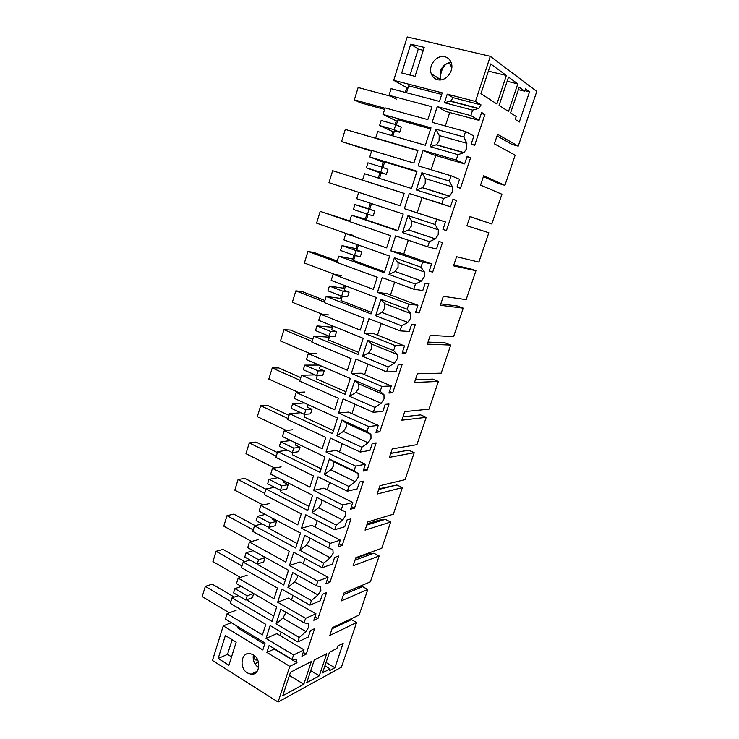 <?xml version="1.0" encoding="UTF-8"?>
<svg xmlns="http://www.w3.org/2000/svg" width="739" height="739" viewBox="0 0 739 739"><rect width="100%" height="100%" fill="white"/><g stroke="black" fill="none" stroke-linecap="round" stroke-linejoin="round"><path stroke-width="1.11" d="M236.11 610.275L227.076 613.675L262.437 634.893L265.818 624.372L230.309 603.32L232.009 597.879L272.017 621.444L276.691 606.931L236.462 583.634L238.18 578.138L274.04 598.766L277.467 588.078L241.459 567.635L243.186 562.111L283.758 584.992L288.496 570.268L247.704 547.654L249.44 542.084L285.808 562.093L289.291 551.248L252.775 531.424L254.521 525.817L295.665 548.005L300.487 533.05L259.103 511.157L260.876 505.494L297.752 524.875L301.281 513.864L264.248 494.677L266.031 488.996L307.757 510.455L312.643 495.278L270.677 474.115L272.469 468.369L309.881 487.093L313.465 475.925L275.896 457.395L277.698 451.631L320.033 472.341L324.994 456.933L282.418 436.527L284.238 430.698L322.186 448.739L325.825 437.396L287.72 419.558L289.549 413.701L332.495 433.645L337.538 417.997L294.334 398.376L296.182 392.455L334.684 409.803L338.379 398.284L299.72 381.148L301.577 375.209L345.15 394.349L350.268 378.46L306.436 359.644L308.311 353.639L347.376 370.267L351.127 358.572L311.895 342.166L313.779 336.134L357.999 354.452L363.2 338.314L318.721 320.338L320.624 314.241L360.262 330.111L364.078 318.232L324.264 302.584L326.176 296.459L371.052 313.918L376.327 297.531L331.192 280.423L333.123 274.234L373.352 289.328L377.223 277.264L336.818 262.4L338.758 256.174L384.308 272.756L389.665 256.11L343.847 239.889L345.815 233.607L386.645 247.907L390.58 235.649L349.565 221.589L351.542 215.271L397.776 230.938L403.217 214.024L356.706 198.726L358.701 192.343L400.159 205.821L404.15 193.369L362.516 180.14L364.521 173.73L411.457 188.454L416.99 171.263L369.768 156.927L371.791 150.442L413.877 163.06L417.941 150.405L375.661 138.045L377.703 131.533L425.359 145.278L430.985 127.819L383.033 114.462L385.084 107.894L427.826 119.626L431.945 106.767L389.019 95.294L391.088 88.662L439.483 101.409L442.236 92.865L393.702 80.32L407.244 36.95L490.29 56.321L536.791 91.414L518.224 146.137L497.559 134.313L494.373 143.837L515.166 155.153L504.913 185.35L483.694 175.743L480.553 185.129L501.901 194.237L491.804 224L470.032 216.555L466.937 225.792L488.83 232.757L466.956 225.755M305.595 618.331L277.661 602.239L281.864 589.186L309.937 605.112L320.255 600.825L322.416 594.304L326.555 592.623L318.001 618.441L313.826 620.298L315.959 613.823L305.595 618.331L304.117 622.811L280.82 609.315L276.127 623.864L282.861 618.137L286.058 612.345M309.937 605.112L311.415 600.604L287.924 587.348L294.602 581.889L297.503 577.381L297.854 575.45M317.816 581.131L289.485 565.52L293.743 552.273L322.222 567.718L332.411 564.06L334.591 557.437L338.674 556.024L330 582.221L325.881 583.828L328.051 577.251L317.816 581.131L316.32 585.685L292.69 572.586L287.924 587.348M322.222 567.718L323.728 563.136L299.895 550.278L306.528 545.105L309.419 540.634L309.696 537.927M330.222 543.377L301.475 528.246L305.807 514.806L334.702 529.752L344.734 526.75L346.961 520.025L350.979 518.87L342.166 545.465L338.111 546.805L340.309 540.135L330.222 543.377L328.707 547.987L304.727 535.304L299.895 550.278M334.702 529.752L336.227 525.096L312.043 512.663L318.62 507.776L321.52 503.342L321.243 499.684L345.381 511.859L316.957 497.458L312.043 512.663M341.279 509.725L342.822 505.033L313.659 490.419L318.056 476.766L347.367 491.204L348.919 486.474L324.384 474.466L330.896 469.875L333.797 465.487L333.557 461.663L358.055 473.413L354.055 470.863L329.372 459.03L324.384 474.466M354.055 470.863L355.616 466.106L326.019 452.009L330.481 438.144L360.235 452.056L361.814 447.261L336.91 435.696L343.367 431.41L346.258 427.059L346.064 423.068L370.913 434.375L367.024 431.4L341.972 420.011L336.91 435.696M367.024 431.4L368.613 426.56L338.573 413.009L343.108 398.931L373.306 412.288L374.904 407.42L349.63 396.316L356.022 392.344L358.905 388.049L358.766 383.883L383.984 394.728L380.197 391.31L354.766 380.4L349.63 396.316M380.197 391.31L381.814 386.405L351.33 373.407L355.93 359.117L386.58 371.911L388.206 366.96L362.544 356.327L368.872 352.688L371.754 348.429L371.652 344.088L397.249 354.471L393.582 350.6L367.763 340.162L362.544 356.327M393.582 350.6L395.217 345.612L364.272 333.187L368.946 318.675L400.058 330.878L401.711 325.853L375.661 315.719L381.924 312.412L384.797 308.2L384.751 303.674L410.736 313.567L407.171 309.225L380.964 299.295L375.661 315.719M407.171 309.225L408.843 304.163L377.426 292.348L382.165 277.596L413.757 289.198L415.438 284.09L388.991 274.465L395.171 271.499L398.053 267.342L398.053 262.631L424.426 272.026L420.99 267.195L394.377 257.782L388.991 274.465M420.99 267.195L422.68 262.049L390.783 250.854L395.596 235.87L427.678 246.844L429.387 241.653L402.524 232.554L408.704 229.921L411.512 225.848L411.558 220.943L438.338 229.811L435.022 224.49L408.002 215.603L402.524 232.554M435.022 224.49L436.749 219.252L404.353 208.694L409.249 193.479L450.457 206.809L452.97 199.207L456.425 200.472L446.467 230.531L442.957 229.506L445.451 221.968L436.749 219.252M451.039 175.753L418.135 165.869L423.114 150.405L456.203 160.049L464.628 163.929L467.187 156.197L470.549 157.813L460.434 188.353L457.016 186.985L459.547 179.318L451.039 175.753L449.294 181.073L421.849 172.741L416.279 189.969L443.557 198.523L441.82 203.798L409.249 193.479M456.203 160.049L457.968 154.691L430.255 146.691L436.5 144.733L439.068 140.863L439.225 135.551L435.918 129.186L430.255 146.691M465.57 131.542L473.865 135.994L471.288 143.782L474.623 145.5L484.904 114.462L481.625 112.494L479.029 120.346L470.817 115.58L437.211 106.628L432.149 122.341L465.57 131.542L463.796 136.955L435.918 129.186M470.817 115.58L472.609 110.129L444.462 102.721L450.725 101.114L453.081 97.65L447.234 94.149L444.462 102.721M490.29 56.321L475.463 101.446L447.234 94.149M293.549 654.966L266.012 638.422L270.151 625.563L297.826 641.951L308.292 637.046L310.417 630.616L314.602 628.695L306.177 654.135L301.946 656.232L304.052 649.858L293.549 654.966L292.099 659.382L269.135 645.516L266.899 652.435L289.799 666.375L278.076 702.05L212.453 660.49L223.27 625.878L262.835 649.96L265.061 643.05L225.386 619.097L227.076 613.675M297.826 641.951L299.286 637.508L276.127 623.864M424.204 47.379L415.05 76.357L401.702 72.976L410.727 44.183L424.204 47.379M218.181 658.467L228.914 665.229L236.203 642.173L225.367 635.522L218.181 658.467L227.529 654.375L232.157 639.688M437.516 79.655C434.532 78.824 432.444 76.856 431.28 73.771C427.955 65.595 436.795 54.39 444.86 56.737C448.019 57.587 450.171 59.665 451.317 62.981C454.356 71.295 445.349 82.084 437.516 79.655M253.265 654.763C261.689 659.382 259.851 675.501 251.066 674.227L247.436 672.961C238.9 668.158 241.09 651.881 250.059 653.59L253.265 654.763M223.27 625.878L231.353 622.7M232.009 597.879L238.291 595.643M253.671 593.602L252.387 597.675L245.847 600.068L233.57 592.881L234.9 588.65L241.32 586.443M247.122 575.201L238.18 578.138M243.186 562.111L250.059 560.005M257.209 564.014L258.576 559.691L265.042 557.686L263.684 561.973L257.209 564.014L244.775 557.04L246.115 552.744L253.154 550.675M258.299 539.618L249.44 542.084M254.521 525.817L262.114 523.877M268.747 527.434L270.132 523.046L276.525 521.401L275.148 525.743L268.747 527.434L256.128 520.672L257.495 516.321L265.292 514.427M269.633 503.518L260.876 505.494M266.031 488.996L274.52 487.278M280.451 490.317L281.855 485.865L288.173 484.59L286.787 488.996L280.451 490.317L267.657 483.777L269.042 479.352L277.809 477.708M281.134 466.891L272.469 468.369M277.698 451.631L287.369 450.227M292.339 452.637L293.762 448.12L300.006 447.224L298.584 451.695L292.339 452.637L279.36 446.328L280.755 441.839L290.796 440.536M292.801 429.738L284.238 430.698M289.549 413.701L300.81 412.741M304.394 414.394L305.844 409.803L312.006 409.304L310.565 413.849L304.394 414.394L291.231 408.325L292.653 403.771L304.422 402.958M304.644 392.03L296.182 392.455M301.577 375.209L315.119 374.904M316.634 375.569L318.103 370.913L324.181 370.821L322.731 375.43L316.634 375.569L303.276 369.749L304.727 365.121L319.026 365.048M316.661 353.759L308.311 353.639M313.779 336.134L329.363 337.233M328.513 335.931L328.245 336.772M329.067 336.162L330.555 331.432L336.55 331.756L335.072 336.43L329.067 336.162L315.516 330.592L316.985 325.899L332.513 327.248M331.765 325.603L331.386 326.795M328.855 314.925L320.624 314.241M326.176 296.459L341.575 298.538M341.122 295.923L340.43 298.103M341.686 296.136L343.201 291.342L349.104 292.09L347.598 296.838L341.686 296.136L327.931 290.833L329.428 286.067L344.771 288.404M344.429 285.439L343.626 287.97M341.233 275.499L333.123 274.234M338.758 256.174L353.963 259.269M353.926 255.288L352.808 258.844M354.498 255.5L356.041 250.623L361.851 251.823L360.327 256.645L354.498 255.5L340.55 250.466L342.055 245.625L357.205 248.978M357.288 244.646L356.05 248.572M353.805 235.473L345.815 233.607M351.542 215.271L366.535 219.4M366.932 214.024L365.371 219.003M367.514 214.218L369.075 209.266L374.793 210.929L373.241 215.825L367.514 214.218L353.353 209.47L354.886 204.555L369.833 208.952M370.341 203.216L368.659 208.564M366.562 194.837L358.701 192.343M364.752 180.907L362.516 180.14M366.359 167.836L380.733 172.298L382.322 167.263L367.92 162.839L366.359 167.836L379.929 172.815L378.276 178.044M369.768 156.927L383.273 162.201L381.73 167.088M377.638 138.895L375.661 138.045M379.569 125.547L394.164 129.704L395.781 124.595L381.158 120.475L379.569 125.547L392.899 131.662L391.67 135.56M383.033 114.462L396.298 120.873L395.18 124.429M396.575 99.275L389.019 95.294M393.702 80.32L406.773 87.664L405.277 92.403M299.286 637.508L305.918 631.586L308.81 626.958L308.496 623.771L304.117 622.811M475.463 101.446L481.024 104.901L453.081 97.65M472.609 110.129L478.678 108.421L481.024 104.901M463.796 136.955L466.845 143.32L439.225 135.551M457.968 154.691L464.027 152.613L466.586 148.678L466.845 143.32M449.294 181.073L452.48 186.912L452.268 192.057L449.598 196.103L443.557 198.523M441.82 203.798L450.457 206.809M429.387 241.653L435.4 238.9L438.19 234.753L438.338 229.811M427.678 246.844L436.509 249.015L438.984 241.533L442.513 242.466L432.712 272.054L429.128 271.361L431.585 263.934L422.68 262.049M415.438 284.09L421.47 281.005L424.334 276.765L424.426 272.026M413.757 289.198L422.782 290.566L425.221 283.194L428.823 283.794L419.179 312.93L415.521 312.551L417.932 305.244L408.843 304.163M401.711 325.853L407.817 322.407L410.69 318.121L410.736 313.567M400.058 330.878L409.267 331.46L411.669 324.209L415.346 324.495L405.85 353.177L402.118 353.113L404.492 345.917L395.217 345.612M388.206 366.96L394.386 363.172L397.259 358.831L397.249 354.471M386.58 371.911L395.965 371.726L398.33 364.586L402.081 364.567L392.723 392.806L388.917 393.037L391.264 385.952L381.814 386.405M374.904 407.42L381.158 403.3L384.04 398.912L383.984 394.728M373.306 412.288L382.867 411.374L385.185 404.335L389.01 404.021L379.8 431.844L375.929 432.361L378.229 425.387L368.613 426.56M361.814 447.261L368.133 442.809L371.015 438.375L370.913 434.375M360.235 452.056L369.962 450.421L372.253 443.492L376.142 442.883L367.071 470.281L363.126 471.094L365.399 464.221L355.616 466.106M348.919 486.474L355.311 481.717L358.193 477.246L358.055 473.413M347.367 491.204L357.251 488.867L359.505 482.05L363.468 481.163L354.526 508.155L350.526 509.236L352.762 502.465L342.822 505.033M336.227 525.096L342.684 520.034L345.575 515.517L345.381 511.859M328.707 547.987L332.901 549.724L333.132 553.225L330.241 557.779L323.728 563.136M316.32 585.685L320.606 587.025L320.883 590.369L317.992 594.96L311.415 600.604M292.099 659.382L296.561 659.973L296.995 662.763L274.261 649.027L266.899 652.435M289.799 666.375L296.995 662.763M278.076 702.05L341.446 667.16L356.586 622.534L329.806 635.475L332.439 627.605L359.136 615.024L367.8 589.482L341.39 600.862L344.069 592.881L370.378 581.861L379.162 555.977L353.14 565.751L355.856 557.659L381.786 548.264L390.682 522.02L365.066 530.14L367.81 521.928L393.342 514.196L402.367 487.601L377.158 494.021L379.948 485.689L405.055 479.666L414.2 452.702L389.425 457.367L392.252 448.915L416.935 444.656L426.209 417.323L401.868 420.186L404.741 411.605L428.98 409.166L438.384 381.444L414.505 382.451L417.415 373.749L441.192 373.167L450.725 345.058L427.318 344.162L430.274 335.33L453.57 336.67L463.251 308.154L440.333 305.29L443.326 296.33L466.133 299.646L475.953 270.723L453.534 265.846L456.582 256.738L478.881 262.096L488.83 232.757M319.285 675.843L326.721 653.673L314.269 660.056L306.731 682.679L319.285 675.843L310.731 670.679M499.093 105.409L508.534 77.078L517.79 83.895L508.524 111.515L499.093 105.409M529.53 91.812L519.314 122.027L515.231 119.422L516.219 116.494L510.603 112.864L519.231 87.193L524.736 91.22L525.531 88.856L529.53 91.812L524.921 90.675M490.724 63.96L506.363 75.48L496.885 103.977L480.95 93.659L490.724 63.96M303.803 684.277L282.76 695.732L290.492 672.25L311.359 661.544L303.803 684.277L289.429 675.455M343.136 643.309L334.878 667.733L329.409 670.716L330.047 668.823L322.546 672.896L329.474 652.26L336.91 648.445L337.714 646.062L343.136 643.309M304.052 649.858L276.829 633.674L266.012 638.422M281.088 632.039L279.952 635.531M238.041 626.737L237.662 627.928L264.673 644.26M273.744 616.077L246.53 599.819M253.366 654.828C252.618 660.223 254.364 664.481 258.604 667.603L258.668 667.65M227.529 654.375L231.556 656.888M349.002 619.799L351.394 619.624L332.051 628.778M356.586 622.534L351.394 619.624M518.224 146.137L512.025 144.438L497.024 135.911M245.847 600.068L247.186 595.81L253.532 593.519M234.9 588.65L247.186 595.81M257.597 659.77L256.664 660.029C254.706 660.186 253.93 658.68 254.345 655.539M306.177 654.135L303.221 652.38M357.962 587.062L362.544 586.646L343.459 594.683M367.8 589.482L362.544 586.646M258.438 662.07L254.918 663.733M334.878 667.733L326.038 662.477M330.047 668.823L324.929 665.774M396.298 120.873L397.508 121.214M430.634 128.891L397.961 119.783L396.353 124.873M406.773 87.664L407.993 87.978M406.496 92.717L408.658 85.872L441.728 94.444M479.029 120.346L445.922 111.487L437.211 106.628M449.718 112.504L445.34 125.972M440.435 79.904L440.213 71.489C442.291 66.02 445.931 63 451.123 62.418M410.727 44.183L418.237 49.116L423.281 50.317M410.053 75.092L418.237 49.116M395.781 124.595L401.286 127.219L399.688 132.263L394.497 130.785L392.871 135.911M451.621 68.967C451.113 64.339 449.469 62.603 446.698 63.757C444.49 65.078 442.67 67.868 441.229 72.136L439.991 78.63M439.973 79.165L439.964 79.923M504.913 185.35L498.816 183.54L483.408 176.603M484.904 114.462L481.292 113.51M524.736 91.22L518.399 89.659M517.79 83.895L507.13 81.29M506.363 75.48L488.368 71.138M437.59 79.673L438.116 78.02M394.164 129.704L399.688 132.263M355.635 558.324L367.865 553.871L373.842 553.225L355.034 560.116M379.162 555.977L373.842 553.225M292.958 595.477L291.526 599.892M318.001 618.441L315.008 616.732M315.959 613.823L288.358 598.082L277.661 602.239M285.346 580.06L257.662 564.531L257.893 563.802M246.115 552.744L258.576 559.691M265.042 557.686L260.71 554.869M367.191 523.803L379.236 520.117L385.296 519.341L366.766 525.059M390.682 522.02L385.296 519.341M304.995 558.379L303.258 563.728M330 582.221L326.961 580.558M328.051 577.251L300.052 561.973L289.485 565.52M297.115 543.516L269.042 528.459L269.421 527.258M257.495 516.321L270.132 523.046M276.525 521.401L272.017 519.018L272.294 518.131M378.904 488.802L396.908 485.006L378.673 489.495M402.367 487.601L396.908 485.006M317.225 520.709L315.174 527.027M342.166 545.465L339.09 543.849M340.309 540.135L311.913 525.327L301.475 528.246M309.059 506.427L280.589 491.86L281.116 490.179M269.042 479.352L281.855 485.865M316.957 497.458L321.243 499.684M288.173 484.59L283.61 482.281L284.053 480.858M390.783 453.312L408.676 450.19L390.737 453.432M414.2 452.702L408.676 450.19M329.64 482.465L327.257 489.791M354.526 508.155L351.394 506.594M352.762 502.465L323.959 488.146L313.659 490.419M321.179 468.785L292.302 454.725L292.995 452.536M280.755 441.839L293.762 448.12M329.372 459.03L333.557 461.663M300.006 447.224L295.369 444.998L295.988 443.031M426.209 417.323L420.602 414.893L402.986 416.851M342.24 443.64L339.534 451.991M367.071 470.281L363.893 468.775M365.399 464.221L336.18 450.402L326.019 452.009M333.483 430.578L304.191 417.036L305.041 414.339M292.653 403.771L305.844 409.803M341.972 420.011L346.064 423.068M312.006 409.304L307.304 407.161L308.108 404.63M438.384 381.444L432.703 379.107L415.41 379.744M355.034 404.215L351.986 413.618M379.8 431.844L376.576 430.384M378.229 425.387L348.577 412.094L338.573 413.009M345.972 391.79L316.255 378.784L317.271 375.56M304.727 365.121L318.103 370.913M354.766 380.4L358.766 383.883M324.181 370.821L319.414 368.77L320.403 365.639M450.725 345.058L444.97 342.813L428.01 342.092M368.031 364.17L364.623 374.664M392.723 392.806L389.462 391.411M391.264 385.952L361.177 373.204L351.33 373.407M358.655 352.411L328.504 339.958L329.696 336.19M316.985 325.899L330.555 331.432M367.763 340.162L371.652 344.088M336.55 331.756L331.709 329.788L332.892 326.065M463.251 308.154L457.413 306.011L440.804 303.886M381.232 323.497L377.463 335.118M405.85 353.177L402.533 351.838M404.492 345.917L373.962 333.723L364.272 333.187M371.532 312.421L340.938 300.542L342.305 296.21M329.428 286.067L343.201 291.342M380.964 299.295L384.751 303.674M349.104 292.09L344.198 290.224L345.566 285.873M475.953 270.723L470.032 268.682L453.783 265.107M394.644 282.178L390.497 294.963M419.179 312.93L415.817 311.655M417.932 305.244L386.94 293.623L377.426 292.348M384.613 271.813L353.565 260.525L355.108 255.62M342.055 245.625L356.041 250.623M394.377 257.782L398.053 262.631M361.851 251.823L356.872 250.041L358.443 245.052M408.27 240.203L403.734 254.179M432.712 272.054L429.304 270.844M431.585 263.934L400.122 252.914L390.783 250.854M397.896 230.568L366.378 219.899L368.114 214.393M354.886 204.555L369.075 209.266M408.002 215.603L411.558 220.943M374.793 210.929L369.74 209.248L371.523 203.604M491.804 224L469.986 216.684M416.279 189.969L422.496 187.66L425.184 183.688L425.285 178.589L452.48 186.912M456.425 200.472L452.915 199.382M422.034 197.803L417.175 212.758M446.467 230.531L443.003 229.386M445.451 221.968L404.353 208.694M379.929 172.815L381.112 173.185M379.467 178.413L381.241 172.778L386.368 174.367L387.938 169.397L382.322 167.263M380.733 172.298L386.368 174.367M421.849 172.741L425.285 178.589M382.913 167.494L384.659 161.952L416.842 171.725M423.114 150.405L432.029 154.396L464.628 163.929M470.549 157.813L466.993 156.788M435.761 155.486L431.133 169.767M383.273 162.201L384.465 162.562M392.899 131.662L394.109 132.004M230.882 601.509L205.331 586.396L202.209 596.595L229.33 612.825M234.254 597.084L212.25 584.152L205.331 586.396M241.986 565.963L216.093 551.285L212.924 561.622L240.415 577.399M244.72 561.64L222.947 549.382L216.093 551.285M253.246 529.9L226.993 515.674L223.788 526.159L251.657 541.465M255.195 525.651L233.792 514.113L226.993 515.674M264.682 493.319L238.06 479.546L234.808 490.188L263.056 505.005M265.957 489.236L244.794 478.345L238.06 479.546M276.275 456.194L249.283 442.901L245.985 453.691L274.631 467.999M277.402 452.582L255.953 442.07L249.283 442.901M288.044 418.514L260.673 405.72L257.32 416.667L286.372 430.458M289.023 415.392L267.269 405.268L260.673 405.72M299.988 380.28L272.229 367.994L268.83 379.098L298.288 392.354M300.81 377.657L278.751 367.93L272.229 367.994M312.117 341.464L283.961 329.705L280.506 340.975L310.389 353.676M312.773 339.358L290.409 330.047L283.961 329.705M324.43 302.066L295.859 290.843L292.358 302.288L322.666 314.408M324.92 300.487L302.223 291.6L295.859 290.843M336.919 262.059L307.941 251.399L304.385 263.01L335.127 274.538M337.243 261.033L314.223 252.59L307.941 251.399M349.612 221.441L320.209 211.363L316.597 223.15L347.755 234.06M349.759 220.979L320.209 211.363M404.141 193.415L332.661 170.709L328.994 182.681L359.921 192.731M417.858 150.664L345.298 129.436L341.575 141.592L371.56 151.181M371.735 150.636L341.575 141.592M390.885 96.282L358.138 87.525L354.36 99.867L360.309 102.749L384.603 109.446M384.964 108.273L354.36 99.867M305.918 631.586L282.861 618.137M478.299 108.587L450.337 101.271M463.741 152.742L436.213 144.853M294.602 581.889L317.992 594.96M306.528 545.105L330.241 557.779M318.62 507.776L342.684 520.034M330.896 469.875L355.311 481.717M343.367 431.41L368.133 442.809M356.022 392.344L381.158 403.3M368.872 352.688L394.386 363.172M381.924 312.412L407.817 322.407M395.171 271.499L421.47 281.005M408.639 229.949L435.336 238.937M422.32 187.743L449.423 196.186M257.181 671.261L251.066 674.227M256.664 660.029L254.456 658.671M431.28 73.771L440.213 79.322M478.678 108.421L450.725 101.114M464.027 152.613L436.5 144.733M408.704 229.921L435.4 238.9M422.496 187.66L449.598 196.103"/></g></svg>
